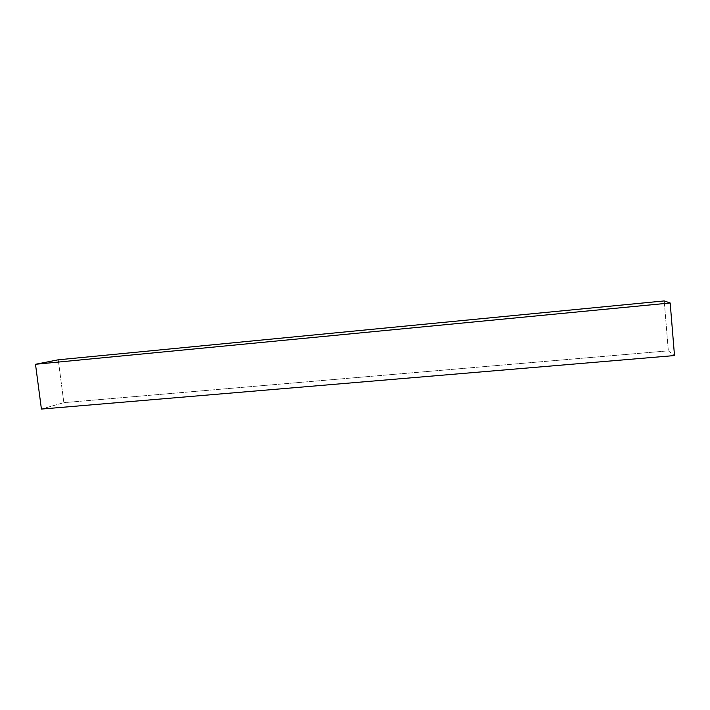 <?xml version="1.0" encoding="UTF-8"?>
<svg xmlns="http://www.w3.org/2000/svg" width="710" height="710" viewBox="0 0 710 710"><rect width="100%" height="100%" fill="white"/><g stroke="black" fill="none" stroke-linecap="round" stroke-linejoin="round"><path stroke-width="0.53" stroke-dasharray="3.55 2.66" d="M668.341 350.838L674.5 355.559L668.341 350.838L63.847 402.659L668.341 350.838L664.214 300.925L668.341 350.838M41.42 409.075L63.847 402.659L58.255 359.801L63.847 402.659L41.42 409.075"/><path stroke-width="1.06" d="M674.5 355.559L670.178 302.984L35.5 364.274L41.42 409.075L674.5 355.559L41.42 409.075L35.5 364.274L670.178 302.984L664.214 300.925L58.255 359.801L664.214 300.925L670.178 302.984L674.5 355.559M58.255 359.801L35.5 364.274L58.255 359.801"/></g></svg>

